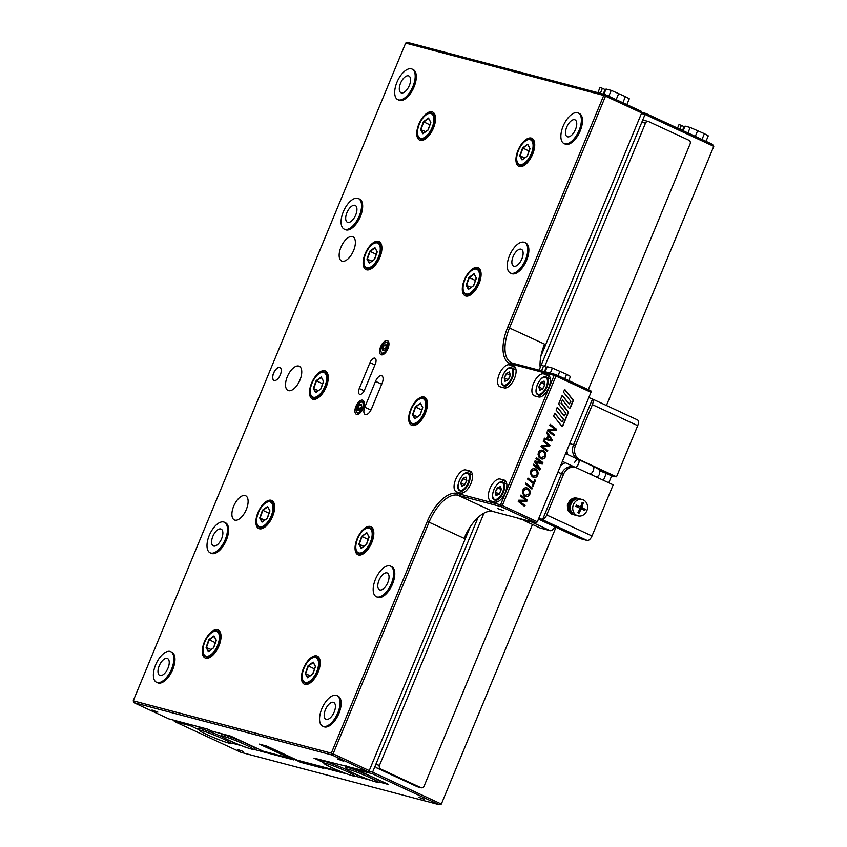 <?xml version="1.0" encoding="UTF-8"?>
<svg xmlns="http://www.w3.org/2000/svg" width="847" height="847" viewBox="0 0 847 847"><rect width="100%" height="100%" fill="white"/><g stroke="black" fill="none" stroke-linecap="round" stroke-linejoin="round"><path stroke-width="1.27" d="M606.431 405.501L713.777 146.351L645.033 114.461L540.164 367.619L641.814 122.233A2.806 2.456 -75.2 0 1 644.758 120.549L648.421 121.513A2.806 2.456 104.8 0 1 648.77 121.65L688.95 140.274A2.806 2.456 104.8 0 1 690.104 143.905L588.305 389.662M532.477 524.452L424.114 786.069A2.806 2.456 104.8 0 1 420.811 787.625L380.631 768.991L376.979 768.028A2.806 2.456 -75.2 0 1 375.814 764.396L478.121 517.401L372.595 772.168L441.34 804.047L555.971 527.31M421.16 787.752L417.507 786.778A2.806 2.456 -75.2 0 1 417.148 786.651L376.979 768.028M375.814 764.396L379.477 765.36L483.944 513.155M544.674 366.539L645.467 123.196L641.814 122.233M648.421 121.513A2.806 2.456 104.8 0 0 645.467 123.196M379.477 765.36A2.806 2.456 104.8 0 0 380.631 768.991M572.35 499.995L572.085 499.084L572.911 499.508M576.849 498.989L576.299 498.004L572.9 499.169M569.449 503.849L568.506 503.425L569.544 503.563M572.297 499.762L571.778 498.968L571.28 499.359L569.226 503.298M569.057 503.616L568.168 503.277L567.479 504.23A8.428 7.21 65.1 0 0 567.861 508.444L568.083 509.153L568.866 508.867L568.337 509.058M568.083 509.153L570.571 508.242M568.623 508.941L568.168 503.277M567.998 508.899L567.681 509.873A8.428 8.015 62.2 0 0 570.433 513.187L571.556 513.091M568.633 508.751L567.723 509.015L567.988 509.703L571.354 513.451M571.227 512.763L570.634 513.483L572.667 514.171M571.778 498.968L570.55 499.518A8.428 6.257 78.3 0 0 568.718 502.737L568.506 503.425M571.259 513.854A8.428 8.311 108.8 0 0 572.456 514.373L572.276 514.309A8.428 8.311 108.8 0 1 571.079 513.79L570.529 513.261M576.754 498.968L577.156 498.174L577.908 498.491M578.099 498.47L577.972 498.428A8.428 5.59 112.9 0 0 577.686 498.311L577.156 498.174M575.462 497.93A8.428 5.622 95 0 0 575.409 497.92A8.428 5.622 95 0 0 572.593 498.735L572.085 499.084M576.299 498.004A8.428 5.622 95 0 0 576.246 497.994A8.428 5.622 95 0 0 573.43 498.809M571.28 499.359A8.428 6.257 78.3 0 0 569.449 502.589M568.009 503.986A8.428 7.21 65.1 0 0 568.39 508.2M567.988 509.703A8.428 8.015 62.2 0 0 570.74 513.028M572.456 514.373A8.428 8.311 108.8 0 0 573.811 514.701M573.44 504.59A8.428 7.358 -75.2 0 1 582.291 499.539A8.428 7.358 -75.2 0 1 586.833 510.794A8.428 7.358 -75.2 0 1 577.982 515.844A8.428 7.358 -75.2 0 1 573.44 504.59M577.982 515.844L575.589 515.209A8.428 7.358 -75.2 0 1 571.047 503.954A8.428 7.358 -75.2 0 1 579.899 498.904L582.291 499.539M585.319 509.238L580.661 507.406L585.319 509.238L584.779 510.529L582.08 509.216L580.756 509.83L578.999 513.25L577.887 512.731L579.644 509.312L579.179 507.861L575.854 506.39L576.394 505.087L579.719 506.57L576.278 505.373M582.62 507.914L582.154 506.464L583.287 502.885L582.175 502.377L581.031 505.945L579.867 506.622L577.908 506.104A1.122 0.985 104.8 0 0 578.056 506.135M581.804 509.142L580.131 508.698A1.122 0.985 104.8 0 0 579.983 508.645L582.08 509.216M583.678 508.803L583.265 509.778M583.287 502.885L582.122 502.578M580.121 506.654A1.122 0.985 104.8 0 0 580.661 507.406M609.12 473.822L613.842 475.908M613.641 476.385L611.65 475.855L608.781 482.779M610.634 483.648L605.891 481.445M603.424 480.302L606.293 473.378L611.65 475.855M606.96 473.685L608.961 474.214M606.293 473.378L599.443 470.678M574.382 500.026L574.308 499.264L575.113 499.455M579.03 499.571L579.094 498.682L577.485 498.735M576.627 498.894L575.124 499.381M571.143 503.743L570.476 503.33L571.333 503.34M574.467 499.974L574.001 499.148L573.493 499.497L571.217 503.213M571.005 503.573L570.147 503.182L569.385 504.113A8.428 7.104 66.1 0 0 569.512 508.306L569.692 509.036L570.391 508.793M570.709 508.729L569.692 509.036L570.253 508.825L570.147 503.182M569.332 508.888L569.226 509.778A8.428 7.951 61.5 0 0 571.767 513.271L572.688 513.557L569.555 509.598L569.332 508.888L570.253 508.687M572.572 512.922L571.937 513.61L573.715 514.383M574.001 499.148L572.731 499.635A8.428 6.173 79.9 0 0 570.73 502.663L570.476 503.33M572.53 514.023A8.428 8.311 100.4 0 0 575.145 515.082A8.428 8.311 100.4 0 1 572.35 513.981L571.873 513.367M578.946 499.55L579.39 498.767L580.131 499.105M577.718 498.449A8.428 5.59 96.8 0 0 577.4 498.396A8.428 5.59 96.8 0 0 574.827 498.968L574.308 499.264M578.554 498.544A8.428 5.59 96.8 0 0 578.236 498.491A8.428 5.59 96.8 0 0 575.664 499.074M573.493 499.497A8.428 6.173 79.9 0 0 571.481 502.525M569.936 503.87A8.428 7.104 66.1 0 0 570.063 508.062M569.555 509.598A8.428 7.951 61.5 0 0 572.096 513.091M605.817 473.155L616.51 476.797L580.131 459.932A11.244 9.804 -75.2 0 1 575.494 445.427L592.381 404.654A5.622 2.721 -65.1 0 0 592.466 399.106L573.504 444.908A11.244 9.804 104.8 0 0 577.675 459.169M594.478 466.983L594.668 467.608M598.734 469.651L605.891 472.975M541.699 519.349L587.204 540.45A5.622 2.721 114.9 0 0 592 535.971L613.186 484.833L576.807 467.957A11.244 9.804 -75.2 0 0 575.388 467.449A11.244 9.804 -75.2 0 0 563.583 474.172L546.696 514.955A5.622 2.721 -65.1 0 1 542.62 519.444L538.83 518.237M637.177 419.784A5.622 2.721 114.9 0 1 637.399 419.858A5.622 2.721 114.9 0 1 637.696 425.66L616.51 476.797M587.204 540.45L580.555 538.692A5.622 2.721 114.9 0 1 580.333 538.607A5.622 2.721 114.9 0 1 580.131 538.491M523.827 520.429A5.622 2.721 -65.1 0 0 523.986 520.513A5.622 2.721 -65.1 0 0 524.198 520.598L528.856 521.826L520.407 518.84A5.622 2.721 114.9 0 1 520.185 518.756A5.622 2.721 114.9 0 1 519.984 518.639M554.796 526.77A5.622 2.721 114.9 0 1 550.243 530.688L540.27 528.052A5.622 2.721 114.9 0 1 540.047 527.967A5.622 2.721 114.9 0 1 539.846 527.85M591.682 398.683L588.813 397.571M516.13 517.612L528.454 521.657L517.464 517.962M574.605 467.025A4.214 2.043 -65.1 0 0 574.753 467.11A4.214 2.043 -65.1 0 0 578.522 463.817A4.214 2.043 -65.1 0 0 578.3 459.466A4.214 2.043 -65.1 0 0 574.531 462.758M575.6 467.502L574.753 467.11A4.214 2.043 -65.1 0 0 574.922 467.173A4.214 2.043 -65.1 0 0 578.448 463.976A4.214 2.043 -65.1 0 0 578.3 459.466A4.214 2.043 -65.1 0 0 578.141 459.402M245.101 495.537A13.351 6.458 -65.1 0 0 233.92 505.648A13.351 6.458 -65.1 0 0 234.397 519.952A13.351 6.458 -65.1 0 0 234.915 520.132A13.351 6.458 -65.1 0 0 246.096 510.032A13.351 6.458 -65.1 0 0 245.63 495.728A13.351 6.458 -65.1 0 0 245.101 495.537M352.363 236.599A13.351 6.458 -65.1 0 0 341.172 246.71A13.351 6.458 -65.1 0 0 341.648 261.014A13.351 6.458 -65.1 0 0 342.167 261.204A13.351 6.458 -65.1 0 0 353.358 251.093A13.351 6.458 -65.1 0 0 352.881 236.789A13.351 6.458 -65.1 0 0 352.363 236.599M298.726 366.073A13.351 6.458 -65.1 0 0 287.546 376.174A13.351 6.458 -65.1 0 0 288.022 390.478A13.351 6.458 -65.1 0 0 288.541 390.668A13.351 6.458 -65.1 0 0 299.732 380.568A13.351 6.458 -65.1 0 0 299.256 366.253A13.351 6.458 -65.1 0 0 298.726 366.073M564.684 143.799A16.866 8.152 -65.1 0 0 578.808 131.041A16.866 8.152 -65.1 0 0 578.215 112.969A16.866 8.152 -65.1 0 0 577.559 112.725A16.866 8.152 -65.1 0 0 563.424 125.494A16.866 8.152 -65.1 0 0 564.028 143.566A16.866 8.152 -65.1 0 0 564.684 143.799M564.028 143.566L565.14 144.085A16.866 8.152 -65.1 0 0 565.796 144.318A16.866 8.152 -65.1 0 0 579.93 131.55A16.866 8.152 -65.1 0 0 579.327 113.487L578.215 112.969M398.503 99.904A16.866 8.152 -65.1 0 0 412.637 87.146A16.866 8.152 -65.1 0 0 412.034 69.073A16.866 8.152 -65.1 0 0 411.377 68.829A16.866 8.152 -65.1 0 0 397.243 81.598A16.866 8.152 -65.1 0 0 397.846 99.671A16.866 8.152 -65.1 0 0 398.503 99.904M397.846 99.671L398.958 100.19A16.866 8.152 -65.1 0 0 399.625 100.422A16.866 8.152 -65.1 0 0 413.749 87.654A16.866 8.152 -65.1 0 0 413.156 69.592L412.034 69.073M157.182 682.513A16.866 8.152 -65.1 0 0 171.306 669.755A16.866 8.152 -65.1 0 0 170.713 651.682A16.866 8.152 -65.1 0 0 170.046 651.438A16.866 8.152 -65.1 0 0 155.922 664.207A16.866 8.152 -65.1 0 0 156.526 682.28A16.866 8.152 -65.1 0 0 157.182 682.513M156.526 682.28L157.637 682.798A16.866 8.152 -65.1 0 0 158.294 683.031A16.866 8.152 -65.1 0 0 172.428 670.263A16.866 8.152 -65.1 0 0 171.825 652.201L170.713 651.682M323.363 726.408A16.866 8.152 -65.1 0 0 337.487 713.65A16.866 8.152 -65.1 0 0 336.894 695.578A16.866 8.152 -65.1 0 0 336.227 695.334A16.866 8.152 -65.1 0 0 322.104 708.103A16.866 8.152 -65.1 0 0 322.696 726.175A16.866 8.152 -65.1 0 0 323.363 726.408M322.696 726.175L323.819 726.694A16.866 8.152 -65.1 0 0 324.475 726.927A16.866 8.152 -65.1 0 0 338.599 714.159A16.866 8.152 -65.1 0 0 338.006 696.096L336.894 695.578M408.476 75.828A9.275 4.489 -65.1 0 0 400.705 82.847A9.275 4.489 -65.1 0 0 401.033 92.789A9.275 4.489 -65.1 0 0 401.404 92.916A9.275 4.489 -65.1 0 0 409.175 85.896A9.275 4.489 -65.1 0 0 408.847 75.955A9.275 4.489 -65.1 0 0 408.476 75.828M574.658 119.723A9.275 4.489 -65.1 0 0 566.887 126.743A9.275 4.489 -65.1 0 0 567.215 136.685A9.275 4.489 -65.1 0 0 567.575 136.812A9.275 4.489 -65.1 0 0 575.346 129.792A9.275 4.489 -65.1 0 0 575.018 119.851A9.275 4.489 -65.1 0 0 574.658 119.723M333.337 702.332A9.275 4.489 -65.1 0 0 325.566 709.352A9.275 4.489 -65.1 0 0 325.894 719.294A9.275 4.489 -65.1 0 0 326.254 719.421A9.275 4.489 -65.1 0 0 334.025 712.401A9.275 4.489 -65.1 0 0 333.697 702.459A9.275 4.489 -65.1 0 0 333.337 702.332M167.155 658.437A9.275 4.489 -65.1 0 0 159.384 665.456A9.275 4.489 -65.1 0 0 159.712 675.398A9.275 4.489 -65.1 0 0 160.072 675.525A9.275 4.489 -65.1 0 0 167.844 668.505A9.275 4.489 -65.1 0 0 167.515 658.564A9.275 4.489 -65.1 0 0 167.155 658.437M569.12 403.987L562.133 395.496M569.237 404.019L562.207 395.316L559.126 402.759A2.245 1.959 104.8 0 0 559.401 405.141L565.934 413.294L564.314 415.93L557.273 407.227L556.098 410.064L563.467 419.254L562.503 421.573L561.677 421.753L554.806 413.177L553.631 416.015L561.413 425.723A1.122 0.985 104.8 0 0 563.064 425.353L568.506 412.214L561.286 402.685L562.429 399.911L568.813 407.862A1.122 0.985 104.8 0 0 570.465 407.502L573.44 400.313L564.674 389.366L563.499 392.203L570.867 401.393L569.237 404.019M564.187 415.898L557.199 407.396M561.72 421.848L554.732 413.347M561.752 425.988A1.122 0.985 104.8 0 0 562.8 425.289L568.242 412.14L561.085 403.214L562.429 399.911M569.152 408.127A1.122 0.985 104.8 0 0 570.2 407.428L573.175 400.239L564.6 389.546M343.48 761.188L337.614 759.028L343.48 761.188M157.891 712.168L152.026 710.008L157.891 712.168M503.457 510.656L497.591 508.496L503.457 510.656M344.221 229.135L345.332 229.653A16.866 8.152 -65.1 0 0 345.989 229.897A16.866 8.152 -65.1 0 0 360.123 217.128A16.866 8.152 -65.1 0 0 359.52 199.056L358.408 198.537A16.866 8.152 -65.1 0 0 357.752 198.304A16.866 8.152 -65.1 0 0 343.617 211.072A16.866 8.152 -65.1 0 0 344.221 229.135A16.866 8.152 -65.1 0 0 344.877 229.378A16.866 8.152 -65.1 0 0 359.001 216.61A16.866 8.152 -65.1 0 0 358.408 198.537M510.392 273.03L511.514 273.549A16.866 8.152 -65.1 0 0 512.17 273.793A16.866 8.152 -65.1 0 0 526.305 261.024A16.866 8.152 -65.1 0 0 525.701 242.951L524.589 242.433A16.866 8.152 -65.1 0 0 523.922 242.2A16.866 8.152 -65.1 0 0 509.799 254.968A16.866 8.152 -65.1 0 0 510.392 273.03A16.866 8.152 -65.1 0 0 511.059 273.274A16.866 8.152 -65.1 0 0 525.182 260.505A16.866 8.152 -65.1 0 0 524.589 242.433M376.322 596.701L377.444 597.22A16.866 8.152 -65.1 0 0 378.101 597.463A16.866 8.152 -65.1 0 0 392.235 584.695A16.866 8.152 -65.1 0 0 391.632 566.622L390.52 566.103A16.866 8.152 -65.1 0 0 389.853 565.87A16.866 8.152 -65.1 0 0 375.729 578.639A16.866 8.152 -65.1 0 0 376.322 596.701A16.866 8.152 -65.1 0 0 376.989 596.944A16.866 8.152 -65.1 0 0 391.113 584.176A16.866 8.152 -65.1 0 0 390.52 566.103M210.151 552.805L211.263 553.324A16.866 8.152 -65.1 0 0 211.919 553.567A16.866 8.152 -65.1 0 0 226.054 540.799A16.866 8.152 -65.1 0 0 225.45 522.726L224.339 522.207A16.866 8.152 -65.1 0 0 223.682 521.974A16.866 8.152 -65.1 0 0 209.548 534.743A16.866 8.152 -65.1 0 0 210.151 552.805A16.866 8.152 -65.1 0 0 210.808 553.049A16.866 8.152 -65.1 0 0 224.931 540.28A16.866 8.152 -65.1 0 0 224.339 522.207M387.227 340.61A7.729 3.737 -65.1 0 0 380.748 346.455A7.729 3.737 -65.1 0 0 381.023 354.745A7.729 3.737 -65.1 0 0 381.33 354.851A7.729 3.737 -65.1 0 0 387.799 348.996A7.729 3.737 -65.1 0 0 387.524 340.716A7.729 3.737 -65.1 0 0 387.227 340.61M362.558 400.165A7.729 3.737 -65.1 0 0 356.079 406.02A7.729 3.737 -65.1 0 0 356.354 414.299A7.729 3.737 -65.1 0 0 356.661 414.405A7.729 3.737 -65.1 0 0 363.13 408.55A7.729 3.737 -65.1 0 0 362.855 400.271A7.729 3.737 -65.1 0 0 362.558 400.165M281.172 369.43A7.03 3.399 -65.1 0 0 279.965 367.609A7.03 3.399 -65.1 0 0 279.69 367.513A7.03 3.399 -65.1 0 0 273.803 372.828A7.03 3.399 -65.1 0 0 274.047 380.367A7.03 3.399 -65.1 0 0 274.322 380.462A7.03 3.399 -65.1 0 0 276.217 380.112M279.658 367.429A7.094 3.43 -65.1 0 0 273.592 373.072A7.094 3.43 -65.1 0 0 274.248 380.504A7.094 3.43 -65.1 0 0 276.186 380.123A7.094 3.43 -65.1 0 0 281.162 369.387A7.094 3.43 -65.1 0 0 279.658 367.429M217.541 629.734A15.458 7.475 -65.1 0 0 204.593 641.444A15.458 7.475 -65.1 0 0 205.133 658.003A15.458 7.475 -65.1 0 0 205.736 658.225A15.458 7.475 -65.1 0 0 218.695 646.515A15.458 7.475 -65.1 0 0 218.145 629.956A15.458 7.475 -65.1 0 0 217.541 629.734M316.714 655.938A15.458 7.475 -65.1 0 0 303.766 667.637A15.458 7.475 -65.1 0 0 304.317 684.196A15.458 7.475 -65.1 0 0 304.92 684.418A15.458 7.475 -65.1 0 0 317.869 672.719A15.458 7.475 -65.1 0 0 317.318 656.15A15.458 7.475 -65.1 0 0 316.714 655.938M271.167 500.27A15.458 7.475 -65.1 0 0 258.219 511.969A15.458 7.475 -65.1 0 0 258.769 528.539A15.458 7.475 -65.1 0 0 259.373 528.75A15.458 7.475 -65.1 0 0 272.321 517.051A15.458 7.475 -65.1 0 0 271.771 500.482A15.458 7.475 -65.1 0 0 271.167 500.27M370.34 526.463A15.458 7.475 -65.1 0 0 357.392 538.163A15.458 7.475 -65.1 0 0 357.942 554.732A15.458 7.475 -65.1 0 0 358.546 554.944A15.458 7.475 -65.1 0 0 371.494 543.245A15.458 7.475 -65.1 0 0 370.944 526.686A15.458 7.475 -65.1 0 0 370.34 526.463M324.793 370.795A15.458 7.475 -65.1 0 0 311.844 382.505A15.458 7.475 -65.1 0 0 312.395 399.064A15.458 7.475 -65.1 0 0 312.998 399.286A15.458 7.475 -65.1 0 0 325.947 387.577A15.458 7.475 -65.1 0 0 325.396 371.018A15.458 7.475 -65.1 0 0 324.793 370.795M423.966 396.999A15.458 7.475 -65.1 0 0 411.017 408.699A15.458 7.475 -65.1 0 0 411.568 425.258A15.458 7.475 -65.1 0 0 412.171 425.48A15.458 7.475 -65.1 0 0 425.12 413.781A15.458 7.475 -65.1 0 0 424.58 397.211A15.458 7.475 -65.1 0 0 423.966 396.999M378.418 241.331A15.458 7.475 -65.1 0 0 365.47 253.031A15.458 7.475 -65.1 0 0 366.02 269.6A15.458 7.475 -65.1 0 0 366.624 269.812A15.458 7.475 -65.1 0 0 379.572 258.113A15.458 7.475 -65.1 0 0 379.022 241.554A15.458 7.475 -65.1 0 0 378.418 241.331M477.602 267.525A15.458 7.475 -65.1 0 0 464.643 279.224A15.458 7.475 -65.1 0 0 465.194 295.794A15.458 7.475 -65.1 0 0 465.797 296.016A15.458 7.475 -65.1 0 0 478.756 284.306A15.458 7.475 -65.1 0 0 478.206 267.747A15.458 7.475 -65.1 0 0 477.602 267.525M432.055 111.857A15.458 7.475 -65.1 0 0 419.096 123.567A15.458 7.475 -65.1 0 0 419.646 140.126A15.458 7.475 -65.1 0 0 420.25 140.348A15.458 7.475 -65.1 0 0 433.198 128.649A15.458 7.475 -65.1 0 0 432.658 112.079A15.458 7.475 -65.1 0 0 432.055 111.857M531.228 138.061A15.458 7.475 -65.1 0 0 518.279 149.76A15.458 7.475 -65.1 0 0 518.819 166.33A15.458 7.475 -65.1 0 0 519.423 166.541A15.458 7.475 -65.1 0 0 532.382 154.842A15.458 7.475 -65.1 0 0 531.831 138.273A15.458 7.475 -65.1 0 0 531.228 138.061M213.709 546.05A9.275 4.489 114.9 0 1 213.338 545.923A9.275 4.489 114.9 0 1 213.01 535.982A9.275 4.489 114.9 0 1 220.781 528.962A9.275 4.489 114.9 0 1 221.141 529.1A9.275 4.489 114.9 0 1 221.469 539.031A9.275 4.489 114.9 0 1 213.709 546.05M379.88 589.946A9.275 4.489 114.9 0 1 379.52 589.819A9.275 4.489 114.9 0 1 379.191 579.877A9.275 4.489 114.9 0 1 386.963 572.858A9.275 4.489 114.9 0 1 387.323 572.996A9.275 4.489 114.9 0 1 387.651 582.927A9.275 4.489 114.9 0 1 379.88 589.946M347.778 222.38A9.275 4.489 114.9 0 1 347.408 222.253A9.275 4.489 114.9 0 1 347.079 212.311A9.275 4.489 114.9 0 1 354.851 205.292A9.275 4.489 114.9 0 1 355.211 205.419A9.275 4.489 114.9 0 1 355.539 215.36A9.275 4.489 114.9 0 1 347.778 222.38M513.949 266.276A9.275 4.489 114.9 0 1 513.589 266.149A9.275 4.489 114.9 0 1 513.261 256.207A9.275 4.489 114.9 0 1 521.032 249.187A9.275 4.489 114.9 0 1 521.392 249.325A9.275 4.489 114.9 0 1 521.72 259.256A9.275 4.489 114.9 0 1 513.949 266.276M457.327 493.43L500.535 504.844L554.16 375.369L510.953 363.956A35.129 16.982 114.9 0 1 507.745 327.196L603.742 95.446L405.66 43.123L133.223 700.829L331.315 753.152L427.301 521.403A35.129 16.982 114.9 0 1 457.327 493.43L457.909 495.241A33.732 16.305 -65.1 0 0 429.09 522.101L333.093 753.841L369.25 770.611L470.223 526.845M364.792 407.216A7.03 3.399 -65.1 0 0 365.163 414.469A7.03 3.399 -65.1 0 0 371.441 408.974L382.166 383.077A7.03 3.399 -65.1 0 0 381.806 375.835A7.03 3.399 -65.1 0 0 375.517 381.33L364.792 407.216L370.933 410.064M364.581 389.927L375.306 364.03A5.622 2.721 -65.1 0 0 375.02 358.228A5.622 2.721 -65.1 0 0 369.991 362.632L359.266 388.519A5.622 2.721 -65.1 0 0 359.562 394.321A5.622 2.721 -65.1 0 0 364.581 389.927M456.745 491.98L460.736 493.028A11.943 5.77 -65.1 0 0 470.741 483.986A11.943 5.77 -65.1 0 0 470.318 471.197A11.943 5.77 -65.1 0 0 469.852 471.027L465.861 469.969A11.943 5.77 -65.1 0 0 455.855 479.01A11.943 5.77 -65.1 0 0 456.279 491.811A11.943 5.77 -65.1 0 0 456.745 491.98M513.398 365.893L509.407 364.845A11.943 5.77 -65.1 0 0 499.402 373.887A11.943 5.77 -65.1 0 0 499.825 386.687A11.943 5.77 -65.1 0 0 500.291 386.846L504.283 387.905A11.943 5.77 -65.1 0 0 514.288 378.863A11.943 5.77 -65.1 0 0 513.864 366.063A11.943 5.77 -65.1 0 0 513.398 365.893L514.298 366.306M491.048 501.043L495.04 502.091A11.943 5.77 -65.1 0 0 505.045 493.049A11.943 5.77 -65.1 0 0 504.621 480.249A11.943 5.77 -65.1 0 0 504.156 480.08L500.164 479.031A11.943 5.77 -65.1 0 0 490.159 488.073A11.943 5.77 -65.1 0 0 490.582 500.873A11.943 5.77 -65.1 0 0 491.048 501.043M547.702 374.956L543.71 373.898A11.943 5.77 -65.1 0 0 533.705 382.939A11.943 5.77 -65.1 0 0 534.129 395.74A11.943 5.77 -65.1 0 0 534.595 395.909L538.586 396.968A11.943 5.77 -65.1 0 0 548.591 387.926A11.943 5.77 -65.1 0 0 548.168 375.126A11.943 5.77 -65.1 0 0 547.702 374.956L548.602 375.369M540.873 356.28L641.677 112.916L605.52 96.145L509.523 327.895A33.732 16.305 -65.1 0 0 511.292 362.707A33.732 16.305 -65.1 0 0 512.615 363.183L555.812 374.596L590.857 390.848L590.984 392.309L555.95 376.068L502.313 505.532L537.358 521.784L590.984 392.309M369.25 770.611L368.053 771.733L313.962 758.118L323.078 762.342M405.66 43.123L407.312 42.35L605.393 94.673L641.55 111.444L641.677 112.916M531.895 489.047L525.458 484.029L525.86 483.055L532.297 488.073L531.895 489.047M533.229 483.468L527.522 479.042L527.925 478.068L533.631 482.494L534.753 479.773L535.495 480.344L532.858 486.718L532.117 486.136L533.229 483.468M530.391 472.848L530.783 470.921C531.852 468.846 533.345 468.179 535.283 468.942C537.75 470.17 538.565 472.266 537.729 475.22C536.638 477.359 535.113 478.015 533.134 477.189L531.418 475.813L530.391 472.848M534.69 468.73L535.018 468.867C537.474 470.096 538.3 472.192 537.464 475.146L537.729 475.22M533.822 477.443L533.134 477.189M547.088 444.252L543.192 441.223L543.594 440.249L550.031 445.257L549.523 446.485L542.249 446.38L547.787 450.689L547.384 451.663L540.947 446.644L541.477 445.374L548.655 445.469L547.088 444.252M548.073 435.242L546.58 433.039L547.024 431.97L552.255 439.879L551.789 441.022L544.049 439.138L544.452 438.174L546.622 438.735L548.073 435.242M553.694 428.317L549.788 425.289L550.19 424.315L556.638 429.323L556.13 430.551L548.856 430.445L554.383 434.755L553.98 435.729L547.543 430.71L548.073 429.429L555.251 429.535L553.694 428.317M538.057 454.363L538.438 452.436C539.507 450.36 541 449.704 542.938 450.456C545.404 451.684 546.22 453.78 545.394 456.734C544.303 458.873 542.768 459.529 540.788 458.703L539.073 457.327L538.057 454.363M542.345 450.244L542.673 450.382C545.14 451.61 545.955 453.706 545.119 456.66L545.394 456.734M541.477 458.958L540.788 458.703M540.079 461.721L535.982 458.629L536.384 457.655L542.863 462.557L542.218 464.124L535.897 462.176L540.322 468.709L539.677 470.254L533.292 465.13L533.695 464.145L539.243 468.931L534.616 461.911L535.06 460.853L541.551 462.833L540.079 461.721M522.472 491.969L522.864 490.042C523.922 487.967 525.426 487.3 527.363 488.063C529.83 489.291 530.646 491.387 529.809 494.341C528.719 496.48 527.183 497.136 525.214 496.31L523.499 494.934L522.472 491.969M526.77 487.851L527.099 487.988C529.555 489.217 530.381 491.313 529.544 494.267L529.809 494.341M525.902 496.564L525.214 496.31M524.388 499.074L520.482 496.035L520.894 495.061L527.332 500.069L526.823 501.297L519.55 501.202L525.076 505.511L524.674 506.474L518.237 501.466L518.766 500.185L525.945 500.291L524.388 499.074M341.669 771.892L297.011 760.098L266.879 746.122L259.298 744.121L289.632 758.001M368.053 771.733L331.886 754.963L133.805 702.639L168.849 718.891L207.663 729.151L212.131 731.215L230.744 736.128L263.11 751.141L289.43 758.097M332.575 763.031L332.829 762.427M537.358 521.784L536.162 522.906L501.117 506.654L457.909 495.241L492.954 511.493L536.162 522.906M427.301 521.403L464.124 538.343A33.732 16.305 114.9 0 1 492.954 511.493M540.174 367.672A33.732 16.305 114.9 0 1 544.568 344.147L507.745 327.196M555.95 376.068L555.812 374.596L554.16 375.369L555.95 376.068M502.313 505.532L500.535 504.844L501.117 506.654L502.313 505.532M605.52 96.145L605.393 94.673L603.742 95.446L605.52 96.145M333.093 753.841L331.315 753.152L331.886 754.963L333.093 753.841M133.805 702.639L133.223 700.829M550.148 424.411L556.638 429.323M556.363 429.249L556.13 430.551M555.854 430.477L548.856 430.445M548.591 430.382L554.383 434.755M554.118 434.691L553.758 435.559M546.94 432.171L552.255 439.879M551.99 439.815L551.789 441.022M551.524 440.959L544.049 439.138M550.381 439.678L551.259 439.932L548.665 436.173L547.511 438.968L550.55 439.72M548.665 436.173L547.511 438.968M543.552 440.345L550.031 445.257M549.767 445.183L549.523 446.485M549.258 446.411L542.249 446.38M541.985 446.316L547.787 450.689M547.511 450.625L547.151 451.493M545.119 456.66C544.028 458.799 542.504 459.455 540.524 458.629M542.239 451.324L538.967 452.817C538.417 455.104 539.094 456.734 540.989 457.708L541.614 457.92M541.953 451.207L539.232 452.891C538.681 455.167 539.359 456.798 541.254 457.772L541.477 457.888M540.989 457.708L544.557 456.364C545.161 454.013 544.483 452.351 542.504 451.387M536.342 457.751L542.863 462.557M542.599 462.483L541.964 464.04M537.083 463.86L535.897 462.176M536.818 463.785L540.322 468.709M540.058 468.645L539.454 470.085M533.642 464.262L536.702 466.708M536.437 466.633L539.243 468.931M535.06 460.863L541.551 462.833M537.464 475.146C536.373 477.285 534.838 477.941 532.869 477.115M534.584 469.81L531.313 471.303C530.762 473.579 531.44 475.209 533.335 476.194L533.959 476.406M534.298 469.693L531.577 471.377C531.027 473.653 531.704 475.283 533.599 476.258L533.822 476.374M533.335 476.194L536.903 474.849C537.506 472.488 536.818 470.837 534.849 469.873M527.882 478.163L533.631 482.494M534.711 479.868L535.495 480.344M535.23 480.281L532.636 486.538M525.818 483.161L532.297 488.073M532.032 487.999L531.672 488.867M529.544 494.267C528.454 496.406 526.919 497.062 524.949 496.236M526.665 488.931L523.393 490.424C522.843 492.71 523.52 494.33 525.405 495.315L526.04 495.527M526.379 488.814L523.658 490.498C523.107 492.774 523.785 494.404 525.68 495.379L525.902 495.495M525.405 495.315L528.983 493.97C529.587 491.609 528.899 489.958 526.929 488.994M520.841 495.167L527.332 500.069M527.067 500.005L526.823 501.297M526.559 501.233L519.55 501.202M519.285 501.128L525.076 505.511M524.812 505.437L524.452 506.305M418.482 797.218L424.368 799.335L418.482 797.218M237.414 749.394L243.301 751.501L237.414 749.394M269.314 747.255L300.6 762.289L323.692 768.388L320.791 767.043L321.045 766.44M320.791 767.043L347.397 774.073M355.687 776.265L369.991 780.045M641.634 112.355L646.017 113.509L712.528 144.361L713.777 146.351M646.017 113.509L645.033 114.461L641.433 113.519M368.689 771.13L372.595 772.168L372.511 773.809L356.291 769.521L355.984 768.547M378.948 781.961L388.657 784.534L356.291 769.521M300.6 762.289L301.066 761.167M253.856 749.362L293.708 759.897L265.81 746.959L265.418 745.741M241.744 745.741L243.915 746.578M243.851 746.726L245.556 747.17M231.919 743.126L241.554 745.667M189.728 724.407L190.12 725.625L198.685 729.595M269.537 747.933L265.81 746.959M190.12 725.625L174.429 721.475L240.94 752.327L439.032 804.65L372.511 773.809M441.34 804.047L439.032 804.65M173.593 720.141L174.429 721.475M542.747 388.784L539.179 387.132L539.941 390.181M544.769 384.358L541.254 382.728L538.766 387.111L540.979 382.421L544.049 381.478M538.766 387.111L539.963 390.245M544.907 384.559L542.652 389.069M544.854 384.379L544.039 381.044L544.865 384.369M544.123 381.446L540.979 382.421M429.842 124.848L423.394 121.735L428.518 118.061L430.848 122.466L428.148 130.004M425.639 131.687L420.588 129.57L423.394 121.735M428.624 118.464L430.763 122.296L428 129.993M428.01 130.057L422.897 133.741L420.588 129.57M386.211 347.566L385.3 348.996L382.505 347.873L384.369 344.951L382.897 347.969L382.908 350.51M386.211 346.063L384.602 345.311L386.2 345.237M384.369 344.951L386.264 344.867L386.274 347.694L384.623 350.457L382.516 350.7L382.505 347.873M545.129 371.769L547.226 366.719L552.382 368.085L550.296 373.135M564.748 378.736L566.579 374.31L552.382 368.085M558.046 375.623L559.878 371.198M545.532 370.817L544.854 370.637L546.241 367.27L543.562 366.02L541.572 370.827M545.479 370.922L544.854 370.637M546.929 367.45L546.241 367.27M539.126 370.181L541.212 365.163L543.562 366.02M568.75 380.589L570.465 376.47L566.579 374.31M603.879 94.271L606.05 89.03L611.216 90.385L608.781 96.251M622.852 102.773L625.404 96.611L611.216 90.385M616.161 99.671L618.712 93.509M604.356 93.117L603.678 92.937L605.076 89.57L602.397 88.332L600.322 93.339M604.313 93.234L603.678 92.937M605.753 89.75L605.076 89.57M597.876 92.694L600.036 87.474L602.397 88.332M626.865 104.636L629.289 98.771L625.404 96.611M683.127 130.724L685.043 126.108L690.199 127.474L687.923 132.947M701.994 139.48L704.397 133.688L690.199 127.474M695.302 136.367L697.695 130.586M683.349 130.194L682.661 130.014L684.058 126.648L681.38 125.409L679.813 129.189M683.296 130.311L682.661 130.014M684.736 126.828L684.058 126.648M677.536 128.13L679.029 124.551L681.38 125.409M706.006 141.333L708.272 135.859L704.397 133.688M499.201 493.917L495.633 492.266L496.395 495.304M501.233 489.492L497.708 487.861L495.22 492.245L497.433 487.544L500.503 486.602M495.22 492.245L496.056 495.569L499.105 494.172L496.416 495.379M499.275 494.087L501.329 489.502L500.492 486.178L501.36 489.693M500.577 486.57L497.433 487.544M508.179 379.657L504.611 378.006L505.373 381.044M510.212 375.232L506.697 373.601L504.198 377.984L506.421 373.294L509.481 372.352M504.198 377.984L505.034 381.309L508.084 379.911L505.394 381.118M508.253 379.837L510.339 375.433M505.214 381.118L508.094 379.827L510.243 375.295L509.471 371.918L510.307 375.242M509.555 372.32L506.421 373.294M464.632 484.78L461.064 483.129L461.827 486.178M466.665 480.365L463.15 478.735L460.652 483.108L462.875 478.417L465.935 477.475M460.652 483.108L461.848 486.242M466.792 480.556L464.537 485.066M466.009 477.443L466.761 480.365L465.924 477.052L462.875 478.417M361.542 407.121L360.631 408.55L357.836 407.428L359.7 404.506L358.228 407.523L358.239 410.064M361.542 405.618L359.933 404.866L361.531 404.792M359.7 404.506L361.595 404.421L361.605 407.248L359.954 410.012L357.847 410.255L357.836 407.428M529.026 151.041L522.567 147.929L527.692 144.255L530.031 148.659L527.321 156.197M524.812 157.881L519.762 155.774L522.567 147.929M527.173 156.187L529.936 148.5L527.692 144.255L522.885 148.193L520.185 155.732L522.355 159.649M527.194 156.261L522.07 159.935L519.762 155.774M376.216 254.312L369.768 251.199L374.882 247.525L377.222 251.93L374.522 259.468M372.013 261.151L366.952 259.044L369.768 251.199M374.999 247.927L377.127 251.771L374.374 259.468L369.387 263.036M374.385 259.531L369.271 263.205L366.952 259.044M475.389 280.505L468.942 277.403L474.066 273.719L476.395 278.134L473.695 285.672M471.186 287.355L466.136 285.238L468.942 277.403M474.182 274.132L476.31 277.964M473.558 285.725L468.444 289.399L466.136 285.238M322.591 383.786L316.143 380.674L321.257 376.989L323.596 381.404L320.897 388.942M318.387 390.626L313.326 388.508L316.143 380.674M321.373 377.402L323.501 381.235L320.748 388.932L315.762 392.5M320.759 388.995L315.635 392.669L313.326 388.508M421.764 409.98L415.316 406.867L420.43 403.193L422.769 407.598L420.07 415.136M417.56 416.819L412.5 414.712L415.316 406.867M422.674 407.428L420.43 403.193L415.623 407.132L412.923 414.67L415.094 418.587M419.932 415.199L414.818 418.873L412.5 414.712M268.965 513.25L262.506 510.138L267.631 506.464L269.971 510.868L267.271 518.406M264.751 520.09L259.701 517.983L262.506 510.138M267.747 506.866L269.875 510.709L267.112 518.396L262.136 521.974M267.133 518.47L262.009 522.144L259.701 517.983M368.138 539.444L361.69 536.342L366.804 532.657L369.144 537.072L366.444 544.61M363.935 546.283L358.874 544.176L361.69 536.342M366.296 544.6L369.048 536.903L366.804 532.657L361.997 536.596L359.297 544.134L361.468 548.051M366.306 544.663L361.182 548.337L358.874 544.176M215.339 642.714L208.881 639.612L214.005 635.928L216.345 640.343L213.635 647.881M211.125 649.564L206.075 647.447L208.881 639.612M214.122 636.341L216.25 640.173L213.486 647.87L208.51 651.438M213.508 647.934L208.383 651.608L206.075 647.447M314.512 668.918L308.054 665.806L313.178 662.132L315.518 666.536L312.818 674.074M310.298 675.758L305.248 673.64L308.054 665.806M313.295 662.534L315.423 666.367L312.659 674.064L307.683 677.642M312.681 674.127L307.556 677.812L305.248 673.64M417.148 786.651L420.811 787.625M580.756 509.83L579.549 509.513M580.936 506.146L582.154 506.464M578.226 459.423L580.131 459.932M592.381 404.654L637.696 425.66M592 535.971L546.696 514.955M567.554 454.479L566.844 450.604M569.766 443.532L575.494 445.427M560.767 465.278L565.193 462.674M575.388 467.449L573.398 466.919A11.244 9.804 104.8 0 0 561.593 473.642L557.866 472.277M542.62 519.444L561.593 473.642L563.583 474.172M580.555 538.692L538.448 519.158L580.333 538.607M524.198 520.598L540.27 528.052M550.243 530.688L529.894 521.244M519.836 518.936L520.407 518.84M589.914 474.034A4.214 2.043 -65.1 0 0 593.249 470.646A4.214 2.043 -65.1 0 0 593.038 466.295L565.616 453.579M549.692 376.671L543.71 373.898M505.056 480.503L504.156 480.08M506.146 481.805L500.164 479.031M515.389 367.619L509.407 364.845M470.752 471.44L469.852 471.027M471.843 472.742L465.861 469.969M375.517 381.33L381.711 384.199M369.991 362.632L374.946 364.919M359.266 388.519L364.178 390.806M510.953 363.956L512.615 363.183M550.317 378.842L546.4 377.031A9.836 4.754 114.9 0 1 546.463 377.053A9.836 4.754 114.9 0 1 546.548 388.021A9.836 4.754 114.9 0 1 538.12 394.871A9.836 4.754 114.9 0 1 538.057 394.84L541.582 396.481M537.856 394.13A9.275 4.489 -65.1 0 0 545.828 387.757A9.275 4.489 -65.1 0 0 545.775 377.36A9.275 4.489 -65.1 0 0 537.803 383.733A9.275 4.489 -65.1 0 0 537.856 394.13M434.892 114.663L432.065 113.35A14.05 6.797 114.9 0 1 434.68 119.978A14.05 6.797 114.9 0 1 429.281 134.027A14.05 6.797 114.9 0 1 420.239 138.855L423.066 140.157M433.886 120.02A13.488 6.522 -65.1 0 0 426.168 114.821A13.488 6.522 -65.1 0 0 417.518 131.772A13.488 6.522 -65.1 0 0 425.247 136.981A13.488 6.522 -65.1 0 0 433.886 120.02M428.593 118.485L423.701 122L421.001 129.538L423.182 133.455M384.856 352.998A6.321 3.06 114.9 0 1 382.177 353.728C379.858 351.05 380.621 347.471 384.464 342.982L387.492 342.252A6.321 3.06 114.9 0 1 388.402 347.026A6.321 3.06 114.9 0 1 384.856 352.998M384.369 343.215A5.76 2.785 -65.1 0 0 380.885 350.584A5.76 2.785 -65.1 0 0 384.411 352.352A5.76 2.785 -65.1 0 0 387.884 344.983A5.76 2.785 -65.1 0 0 384.369 343.215M382.908 350.542L384.453 350.467M384.909 349.747L386.211 346.868M255.053 748.43C255.063 749.51 253.782 749.701 251.21 749.002C240.548 745.911 225.344 738.88 222.676 736.996L221.3 734.444A18.274 1.366 22.5 0 1 223.672 734.709A18.274 1.366 22.5 0 1 242.909 741.961A18.274 1.366 22.5 0 1 255.053 748.43L255.413 747.573M224.254 736.519A16.866 1.26 -157.5 0 0 229.664 740.627A16.866 1.26 -157.5 0 0 251.03 748.939A16.866 1.26 -157.5 0 0 245.619 744.841A16.866 1.26 -157.5 0 0 224.254 736.519M199.331 726.948L198.696 728.473A18.274 1.366 22.5 0 1 201.067 728.738A18.274 1.366 22.5 0 1 222.909 737.155M231.189 741.326A18.274 1.366 22.5 0 1 232.459 742.459C232.544 743.539 231.263 743.73 228.616 743.041C217.954 739.939 202.74 732.92 200.083 731.035L198.696 728.473M228.436 742.978A16.866 1.26 -157.5 0 0 223.015 738.87A16.866 1.26 -157.5 0 0 201.65 730.548A16.866 1.26 -157.5 0 0 207.06 734.656A16.866 1.26 -157.5 0 0 228.436 742.978M323.438 760.617L323.131 761.347A18.274 1.366 22.5 0 1 325.502 761.612A18.274 1.366 22.5 0 1 347.344 770.018M355.624 774.2A18.274 1.366 22.5 0 1 356.894 775.333C356.979 776.413 355.698 776.604 353.051 775.905C342.389 772.813 327.175 765.783 324.517 763.899L323.131 761.347M352.871 775.841A16.866 1.26 -157.5 0 0 347.45 771.744A16.866 1.26 -157.5 0 0 326.084 763.422A16.866 1.26 -157.5 0 0 331.495 767.52A16.866 1.26 -157.5 0 0 352.871 775.841M379.488 781.294C379.498 782.384 378.217 782.575 375.645 781.876C364.983 778.785 349.779 771.755 347.111 769.87L345.735 767.318A18.274 1.366 22.5 0 1 348.106 767.583A18.274 1.366 22.5 0 1 367.344 774.836A18.274 1.366 22.5 0 1 379.488 781.294L379.848 780.436M348.689 769.394A16.866 1.26 -157.5 0 0 354.099 773.491A16.866 1.26 -157.5 0 0 375.465 781.813A16.866 1.26 -157.5 0 0 370.054 777.705A16.866 1.26 -157.5 0 0 348.689 769.394M506.771 483.976L502.853 482.155A9.836 4.754 114.9 0 1 502.917 482.187A9.836 4.754 114.9 0 1 503.002 493.145A9.836 4.754 114.9 0 1 494.574 500.005A9.836 4.754 114.9 0 1 494.51 499.974M494.309 499.254A9.275 4.489 -65.1 0 0 502.282 492.88A9.275 4.489 -65.1 0 0 502.229 482.483A9.275 4.489 -65.1 0 0 494.267 488.857A9.275 4.489 -65.1 0 0 494.309 499.254M516.024 369.843L511.832 367.894A9.836 4.754 114.9 0 1 511.906 367.926A9.836 4.754 114.9 0 1 511.98 378.884A9.836 4.754 114.9 0 1 503.563 385.745A9.836 4.754 114.9 0 1 503.499 385.713L507.226 387.439M503.287 384.993A9.275 4.489 -65.1 0 0 511.26 378.63A9.275 4.489 -65.1 0 0 511.217 368.233A9.275 4.489 -65.1 0 0 503.245 374.596A9.275 4.489 -65.1 0 0 503.287 384.993M472.478 474.966L468.296 473.028A9.836 4.754 114.9 0 1 468.359 473.06A9.836 4.754 114.9 0 1 468.433 484.018A9.836 4.754 114.9 0 1 460.016 490.868A9.836 4.754 114.9 0 1 459.953 490.837M459.741 490.127A9.275 4.489 -65.1 0 0 467.713 483.753A9.275 4.489 -65.1 0 0 467.671 473.357A9.275 4.489 -65.1 0 0 459.699 479.73A9.275 4.489 -65.1 0 0 459.741 490.127M360.187 412.553A6.321 3.06 114.9 0 1 357.508 413.283C355.189 410.604 355.952 407.026 359.795 402.537L362.823 401.806A6.321 3.06 114.9 0 1 363.734 406.581A6.321 3.06 114.9 0 1 360.187 412.553M359.7 402.77A5.76 2.785 -65.1 0 0 356.216 410.139A5.76 2.785 -65.1 0 0 359.742 411.907A5.76 2.785 -65.1 0 0 363.215 404.538A5.76 2.785 -65.1 0 0 359.7 402.77M358.239 410.096L359.784 410.022M360.24 409.302L361.542 406.422M534.065 140.867L531.238 139.554A14.05 6.797 114.9 0 1 533.854 146.182A14.05 6.797 114.9 0 1 528.454 160.231A14.05 6.797 114.9 0 1 519.412 165.049L522.239 166.361M533.07 146.213A13.488 6.522 -65.1 0 0 525.341 141.015A13.488 6.522 -65.1 0 0 516.691 157.976A13.488 6.522 -65.1 0 0 524.42 163.175A13.488 6.522 -65.1 0 0 533.07 146.213M381.256 244.137L378.44 242.824A14.05 6.797 114.9 0 1 381.055 249.452A14.05 6.797 114.9 0 1 375.655 263.502A14.05 6.797 114.9 0 1 366.613 268.319L369.44 269.632M380.261 249.484A13.488 6.522 -65.1 0 0 372.542 244.285A13.488 6.522 -65.1 0 0 363.892 261.247A13.488 6.522 -65.1 0 0 371.611 266.445A13.488 6.522 -65.1 0 0 380.261 249.484M374.967 247.959L370.075 251.464L367.376 259.002L369.546 262.919M480.44 270.331L477.613 269.018A14.05 6.797 114.9 0 1 480.228 275.646A14.05 6.797 114.9 0 1 474.828 289.695A14.05 6.797 114.9 0 1 465.786 294.523L468.613 295.825M479.434 275.688A13.488 6.522 -65.1 0 0 471.715 270.479A13.488 6.522 -65.1 0 0 463.065 287.44A13.488 6.522 -65.1 0 0 470.794 292.639A13.488 6.522 -65.1 0 0 479.434 275.688M474.14 274.153L469.259 277.668L466.549 285.206L468.73 289.113M327.63 373.601L324.803 372.288A14.05 6.797 114.9 0 1 327.418 378.916A14.05 6.797 114.9 0 1 322.019 392.966A14.05 6.797 114.9 0 1 312.988 397.794L315.804 399.096M326.635 378.958A13.488 6.522 -65.1 0 0 318.906 373.749A13.488 6.522 -65.1 0 0 310.267 390.711A13.488 6.522 -65.1 0 0 317.985 395.909A13.488 6.522 -65.1 0 0 326.635 378.958M321.341 377.423L316.45 380.938L313.75 388.477L315.92 392.394M426.803 399.795L423.987 398.492A14.05 6.797 114.9 0 1 426.602 405.12A14.05 6.797 114.9 0 1 421.203 419.159A14.05 6.797 114.9 0 1 412.161 423.987L414.988 425.3M425.808 405.152A13.488 6.522 -65.1 0 0 418.09 399.953A13.488 6.522 -65.1 0 0 409.44 416.915A13.488 6.522 -65.1 0 0 417.169 422.113A13.488 6.522 -65.1 0 0 425.808 405.152M274.005 503.076L271.178 501.763A14.05 6.797 114.9 0 1 273.793 508.391A14.05 6.797 114.9 0 1 268.393 522.44A14.05 6.797 114.9 0 1 259.351 527.258L262.178 528.57M273.009 508.422A13.488 6.522 -65.1 0 0 265.28 503.224A13.488 6.522 -65.1 0 0 256.63 520.185A13.488 6.522 -65.1 0 0 264.359 525.384A13.488 6.522 -65.1 0 0 273.009 508.422M267.716 506.887L262.824 510.402L260.124 517.941L262.295 521.858M373.178 529.269L370.351 527.956A14.05 6.797 114.9 0 1 372.966 534.584A14.05 6.797 114.9 0 1 367.566 548.634A14.05 6.797 114.9 0 1 358.535 553.451L361.351 554.764M372.182 534.626A13.488 6.522 -65.1 0 0 364.454 529.417A13.488 6.522 -65.1 0 0 355.814 546.379A13.488 6.522 -65.1 0 0 363.532 551.577A13.488 6.522 -65.1 0 0 372.182 534.626M220.379 632.54L217.552 631.227A14.05 6.797 114.9 0 1 220.167 637.855A14.05 6.797 114.9 0 1 214.767 651.904A14.05 6.797 114.9 0 1 205.726 656.732L208.553 658.034M219.384 637.897A13.488 6.522 -65.1 0 0 211.655 632.688A13.488 6.522 -65.1 0 0 203.005 649.649A13.488 6.522 -65.1 0 0 210.734 654.847A13.488 6.522 -65.1 0 0 219.384 637.897M214.09 636.362L209.198 639.877L206.499 647.415L208.669 651.322M319.552 658.733L316.725 657.431A14.05 6.797 114.9 0 1 319.34 664.048A14.05 6.797 114.9 0 1 313.941 678.098A14.05 6.797 114.9 0 1 304.899 682.926L307.726 684.238M318.557 664.09A13.488 6.522 -65.1 0 0 310.828 658.892A13.488 6.522 -65.1 0 0 302.188 675.842A13.488 6.522 -65.1 0 0 309.907 681.052A13.488 6.522 -65.1 0 0 318.557 664.09M313.263 662.555L308.372 666.07L305.672 673.609L307.842 677.526M576.246 497.994L575.409 497.92M578.236 498.491L577.4 498.396M592.011 398.81L637.399 419.858M523.986 520.513L540.047 527.967M593.038 466.295C600.089 469.778 599.75 469.545 599.591 474.267L598.268 476.003L596.087 476.893M591.937 474.5L592.371 475.178M562.387 461.371L574.753 467.11M546.4 377.031C540.841 373.633 531.958 392.595 538.046 394.84M542.662 388.953L539.772 390.255M544.007 381.298L544.79 384.443L542.652 388.974M432.065 113.35C426.983 110.343 417.486 122.699 417.402 131.963C417.296 135.531 418.238 137.828 420.239 138.855M428.529 118.368L430.742 122.349M428 129.983L423.013 133.561M383.564 354.374L382.177 353.728M388.889 342.897L387.492 342.252M384.464 350.436L382.802 350.52M386.2 345.047L386.211 347.715L384.432 350.499M221.3 734.444L221.596 733.714M345.735 767.318L346.285 765.984M498.036 501.604L494.5 499.963C488.412 497.729 497.295 478.756 502.853 482.155M499.116 494.087L496.236 495.379M500.461 486.422L501.255 489.577L499.105 494.108M511.832 367.894C506.284 364.496 497.39 383.469 503.478 385.703M509.439 372.172L510.233 375.316M463.68 492.573L459.932 490.837C453.844 488.592 462.737 469.63 468.296 473.028M466.697 480.429L464.537 484.982L461.668 486.252M465.892 477.295L466.686 480.44M358.895 413.929L357.508 413.283M364.221 402.452L362.823 401.806M359.795 410.001L358.133 410.075M361.531 404.601L361.542 407.269L359.763 410.054M531.238 139.554C526.156 136.536 516.659 148.903 516.575 158.156C516.469 161.724 517.422 164.022 519.412 165.049M527.702 144.562L529.915 148.543M527.183 156.187L522.197 159.765M378.44 242.824C373.358 239.807 363.861 252.173 363.776 261.427C363.67 264.995 364.612 267.292 366.613 268.319M374.903 247.832L377.116 251.813M477.613 269.018C472.531 266.011 463.034 278.367 462.949 287.62C462.843 291.188 463.785 293.486 465.786 294.523M474.076 274.026L476.289 278.017M476.3 277.964L473.547 285.661L468.56 289.229M324.803 372.288C319.732 369.281 310.224 381.637 310.15 390.901C310.044 394.469 310.987 396.767 312.988 397.794M321.278 377.307L323.48 381.288M423.987 398.492C418.905 395.475 409.408 407.841 409.323 417.095C409.217 420.663 410.16 422.96 412.161 423.987M420.451 403.5L422.664 407.481L419.921 415.125L414.935 418.704M271.178 501.763C266.096 498.745 256.599 511.112 256.525 520.365C256.419 523.933 257.361 526.231 259.351 527.258M267.652 506.771L269.854 510.752M370.351 527.956C365.279 524.939 355.782 537.305 355.698 546.559C355.592 550.127 356.534 552.424 358.535 553.451M366.825 532.964L369.038 536.956M366.296 544.589L361.309 548.168M217.552 631.227C212.47 628.22 202.973 640.576 202.888 649.829C202.782 653.397 203.735 655.705 205.726 656.732M214.016 636.245L216.229 640.226M316.725 657.431C311.643 654.413 302.146 666.78 302.072 676.033C301.966 679.601 302.908 681.899 304.899 682.926M313.199 662.439L315.402 666.42"/></g></svg>

